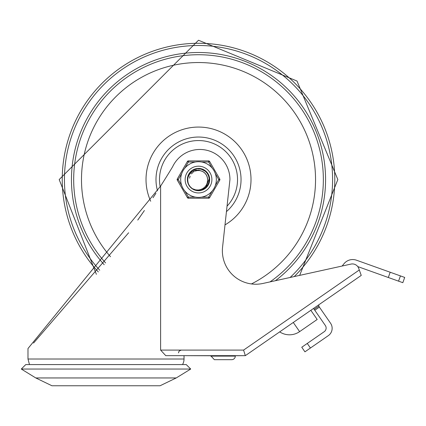 <?xml version="1.0" encoding="UTF-8"?>
<svg xmlns="http://www.w3.org/2000/svg" width="426" height="426" viewBox="0 0 426 426"><rect width="100%" height="100%" fill="white"/><g stroke="black" fill="none" stroke-linecap="round" stroke-linejoin="round"><path stroke-width="0.64" d="M21.3 369.038L190.715 369.038L186.253 364.581L25.757 364.581L21.3 369.038L35.789 377.953L176.226 377.953L160.075 385.759L51.935 385.759L160.075 385.759M216.349 355.774L184.027 355.662L184.027 359.006A11.145 11.145 0 0 1 182.53 364.581M279.68 331.881A17.833 17.833 0 0 0 299.616 331.63A17.833 17.833 0 0 1 279.68 331.881L245.328 355.662L165.767 355.662L160.607 350.092L160.607 186.071L27.988 348.521L27.988 359.006L29.479 364.581M229.949 179.511L222.569 247.16A33.436 33.436 0 0 0 262.991 283.444L350.981 264.088A6.688 6.688 0 0 1 358.719 268.364L359.294 269.983L358.719 268.364M361.243 275.414L359.294 269.983L243.587 350.092L245.328 355.662L361.243 275.414L318.707 304.862L318.861 306.092L314.159 309.351L314.798 310.266L319.378 307.093L318.861 306.092L319.298 306.976M245.328 355.662L229.72 355.774M33.558 343.063L128.636 232.772M137.758 220.072L144.398 210.529M153.014 197.739L155.953 193.271M293.274 322.466L299.616 331.63L317.184 319.473L310.842 310.309L313.547 308.435L313.765 308.775L313.536 308.424M229.944 179.511A30.092 30.092 0 0 0 172.594 166.806A909.952 909.952 0 0 1 160.607 186.071M96.377 274.317L59.193 179.564L198.516 40.241L297.028 81.052L337.834 179.564L299.654 275.382L342.137 266.032L344.038 263.689A11.145 11.145 0 0 1 356.45 260.195L404.7 277.427L402.826 282.678L357.749 266.58M319.378 307.093L330.56 323.243A8.914 8.914 0 0 1 328.302 335.651L310.432 348.021L307.263 343.441L301.762 347.243L304.936 351.828L301.762 347.243M307.263 343.441L324.213 331.7A4.457 4.457 0 0 0 325.342 325.501L314.798 310.266M304.936 351.828L310.432 348.021M314.159 309.351L318.861 306.092L314.159 309.351L313.765 308.775M223.038 355.774L235.296 355.774L235.296 356.109A3.568 3.568 0 0 1 231.728 359.677L214.342 359.677L210.774 355.774L223.038 355.774M227.042 206.173A39.011 39.011 0 0 0 198.516 140.553A39.011 39.011 0 0 0 160.171 186.748M269.988 281.905A124.829 124.829 0 0 0 198.516 54.73A124.829 124.829 0 0 0 105.605 262.933M188.122 176.034L187.584 178.558M187.584 178.521L187.642 178.025M187.983 176.465L189.874 172.791M195.417 169.031L194.224 169.457M189.559 173.212L192.706 170.235L194.416 169.378M198.585 168.584L199.709 168.648M203.729 169.899L203.356 169.713M187.951 182.552L187.642 178.031M187.813 182.008L187.536 179.564L188.191 175.831M189.575 173.196L188.276 175.603L189.442 173.382M193.697 169.702L191.423 171.183L193.505 169.793M199.006 168.595L197.201 168.664M198.569 168.584L200.577 168.781M204.789 170.554L201.722 169.063L205.162 170.826M209.485 179.964L209.081 176.572L209.459 178.718M198.228 190.539L195.529 190.129L198.686 190.539L202.052 189.959L206.594 186.998L208.98 182.876M206.748 186.828L205.95 187.642M202.265 189.884L201.173 190.214M188.494 184.053L187.978 182.653L188.494 184.053M189.314 173.574L189.985 172.647M196.748 168.728L199.586 168.637M208.873 175.922L208.367 174.713M203.314 189.437L207.957 185.166M198.457 190.544L198.915 190.534M187.669 177.876L187.909 176.726M196.152 190.284L192.43 188.702L195.747 190.188L201.173 190.214L205.95 187.642L208.91 183.095L209.331 177.685L207.116 172.738L202.792 169.452L197.43 168.637L192.153 170.618L193.106 170.011M202.606 169.372L203.617 169.841M206.967 172.557L207.648 173.473M209.294 177.466L209.448 178.59M206.115 187.488L205.609 187.946M209.113 182.44L206.28 187.328L201.615 190.097L199.826 190.465L200.726 190.315M195.971 190.241L196.865 190.417M191.167 187.722L191.972 188.377M188.159 183.207L187.834 182.11M191.077 187.637L192.195 188.542M188.116 183.089L189.016 185.07M187.536 179.394L187.557 178.877M188.649 174.745L189.256 173.659M192.712 170.24L193.159 169.979M197.888 168.6L198.468 168.584M207.387 173.1L207.718 173.579M190.486 187.051L190.06 186.567M202.882 189.634L202.361 189.847M192.43 188.702L190.832 187.408M188.707 184.495L188.404 183.846M202.675 171.497L198.835 170.134L196.306 170.139L194.293 170.634L191.689 172.051L189.33 174.564L188.042 177.285L187.562 180.304L187.696 177.69M193.713 169.692L194.762 169.244M199.027 168.595L200.614 168.787L205.864 171.406L204.602 170.427M208.49 184.154L208.122 184.879M204.698 188.638L204.405 188.83M199.597 190.491L199.246 190.518M194.235 189.676L193.91 189.533M189.916 186.391L189.703 186.109M188.446 175.177L189.293 173.606M191.775 170.895L193.921 169.596M200.95 190.268L202.478 189.804L206.898 186.652L209.267 181.774L209.017 176.353L206.195 171.721L200.54 168.776M199.485 168.627L201.264 168.936M202.153 169.207L204.017 170.065M206.669 172.21L208.122 174.255M209.193 177.014L209.4 178.137M196.418 190.342L195.827 190.209M188.319 183.633L187.536 179.724M194.48 169.351L195.252 169.079M199.964 168.68L200.598 168.781M205.236 170.879L205.518 171.108M202.904 189.629L207.457 185.933L209.416 180.874L208.713 175.496M209.475 180.193L209.443 180.64M209.422 180.821L207.718 185.555L203.521 189.336M193.409 189.282L192.6 188.809M192.398 188.675A10.98 10.98 0 0 1 187.562 180.304L187.546 180.081M200.678 168.797L203.213 169.617L205.263 170.906M208.841 175.831L209.422 178.143L205.614 187.951L202.494 189.799M190.811 187.387L190.017 186.513M188.031 182.823L187.898 182.36M187.855 182.19L187.781 181.87M189.085 173.941L191.599 171.039M192.914 170.118L196.977 168.691M200.843 168.834L202.371 169.282M205.689 171.252L206.514 172.045M208.793 175.704L209.139 176.795M209.379 181.13L207.185 186.3L202.073 189.948M198.319 190.539L196.982 190.433M188.926 184.905L188.606 184.288M209.47 178.819L209.496 179.506M194.128 169.5L194.549 169.324M209.491 179.735L209.352 181.327M193.819 189.485L192.403 188.681L195.71 189.868L198.276 190.017L200.454 189.634L203.101 188.446L205.194 186.647L206.413 184.905L207.206 182.951L207.547 180.427A9.074 9.074 0 0 0 202.281 171.311L202.052 171.209M190.289 186.833L188.846 184.762M188.548 184.165L187.76 181.769M187.76 177.354L188.047 176.247M190.134 172.471L190.912 171.641M187.861 176.907L188.851 174.356M190.433 172.131L192.52 170.363M194.98 169.17L197.659 168.616M192.403 188.681L196.194 190.294L201.615 190.097L206.28 187.328L209.049 182.658L209.246 177.237L206.823 172.386L202.371 169.282L196.977 168.691L191.961 170.757L188.542 174.969L187.536 179.564L188.015 176.364M198.101 168.595L199.256 168.611L204.411 170.299L208.128 174.255L209.496 179.506L208.181 184.772L204.507 188.761L203.111 189.533M195.092 189.996L192.621 188.825M190.513 187.083L189.069 185.161M192.339 188.643L190.427 186.993M188.75 184.575L187.861 182.211M207.547 178.68L207.105 176.636M206.014 174.452L204.65 172.881M207.59 179.602L207.553 180.358M206.908 176.119L205.902 174.293L206.908 176.119M204.235 172.519L202.472 171.401L204.235 172.519M207.441 177.93L206.828 175.933M205.566 173.856L204.075 172.392M207.584 179.804L207.398 177.727M206.594 175.432L205.439 173.696M203.628 172.067L202.989 171.667M207.27 177.189L206.498 175.251M205.066 173.286L203.458 171.955M207.574 179.053L207.217 176.992M206.221 174.777L204.922 173.142M207.047 176.47L206.796 175.853M204.523 172.764L204.006 172.338M207.499 178.302L207.382 177.642M205.795 174.154L205.38 173.632M199.453 170.538L197.243 170.581M194.208 171.577L193.404 172.067M207.366 177.557L207.137 176.737M205.321 173.563L204.863 173.078M207.169 176.833L206.94 176.199M207.569 180.187L207.59 179.703M206.759 175.773L206.631 175.507M203.937 172.285L203.548 172.013M201.328 170.938L199.32 170.522M196.881 170.64L195.236 171.103M192.797 172.519L191.439 173.883M190.124 176.114L189.549 178.159M185.14 179.564A13.376 13.376 0 0 1 205.204 167.982A13.376 13.376 0 0 1 205.204 191.146A13.376 13.376 0 0 1 185.14 179.564A13.376 13.376 0 0 1 208.74 170.943A13.376 13.376 0 0 1 203.106 192.126A13.376 13.376 0 0 1 185.14 179.564A13.376 13.376 0 0 1 208.74 170.943A13.376 13.376 0 0 1 203.106 192.126A13.376 13.376 0 0 1 185.14 179.564M187.371 179.564A11.145 11.145 0 0 0 204.086 189.213A11.145 11.145 0 0 0 204.086 169.91A11.145 11.145 0 0 0 187.371 179.564M187.413 161.454L188.377 162.008L195.374 162.008A17.833 17.833 0 0 0 184.884 168.068L188.377 162.008L188.377 160.895L208.649 160.895L188.377 160.895A1.113 1.113 0 0 0 187.413 161.454L177.28 179.005L178.244 179.564L181.742 173.504A17.833 17.833 0 0 0 181.742 185.619L178.244 179.564L177.28 180.118L187.413 197.675L188.377 197.116L184.884 191.061A17.833 17.833 0 0 0 195.374 197.116L188.377 197.116L188.377 198.234L208.649 198.234L188.377 198.234A1.113 1.113 0 0 1 187.413 197.675M212.148 191.061L208.649 197.116L208.649 198.234A1.113 1.113 0 0 0 209.613 197.675L219.752 180.118L209.613 197.675L208.649 197.116L201.652 197.116M215.29 173.504L218.783 179.564L219.752 180.118A1.113 1.113 0 0 0 219.752 179.005L209.613 161.454A1.113 1.113 0 0 0 208.649 160.895A1.113 1.113 0 0 1 209.613 161.454L208.649 162.008L212.148 168.068A17.833 17.833 0 0 0 201.652 162.008L208.649 162.008L208.649 160.895M177.28 180.118A1.113 1.113 0 0 1 177.28 179.005M212.148 168.068A17.833 17.833 0 0 0 180.683 179.564A17.833 17.833 0 0 0 204.634 196.311A17.833 17.833 0 0 0 212.148 168.068A17.833 17.833 0 0 0 180.683 179.564A17.833 17.833 0 0 0 204.634 196.311A17.833 17.833 0 0 0 212.148 168.068M184.027 359.006L27.988 359.006M243.587 350.092L160.607 350.092M398.555 281.155L400.429 275.904M390.179 272.246L388.31 277.491M235.296 356.109L210.774 356.109M251.441 283.94A117.028 117.028 0 0 0 198.516 62.537A117.028 117.028 0 0 0 110.52 256.713M224.997 224.891A52.499 52.499 0 0 0 198.516 127.065A52.499 52.499 0 0 0 150.697 201.226M226.446 211.626A42.52 42.52 0 0 0 198.516 137.039A42.52 42.52 0 0 0 157.519 190.864M198.516 52.504A127.06 127.06 0 0 0 104.194 264.695A127.06 127.06 0 0 1 198.516 52.504A127.06 127.06 0 0 1 275.409 280.713A127.06 127.06 0 0 0 198.516 52.504M198.516 43.287A136.277 136.277 0 0 0 98.326 271.942A136.277 136.277 0 0 1 198.516 43.287A136.277 136.277 0 0 1 294.222 276.575A136.277 136.277 0 0 0 198.516 43.287M290.101 277.48A134.073 134.073 0 0 0 198.516 45.491A134.073 134.073 0 0 0 99.732 270.217M219.752 179.005L218.783 179.564L215.29 185.619M35.789 377.953L51.935 385.759M190.715 369.038L176.226 377.953M178.451 352.877L179.08 351.12L181.242 350.092"/></g></svg>
